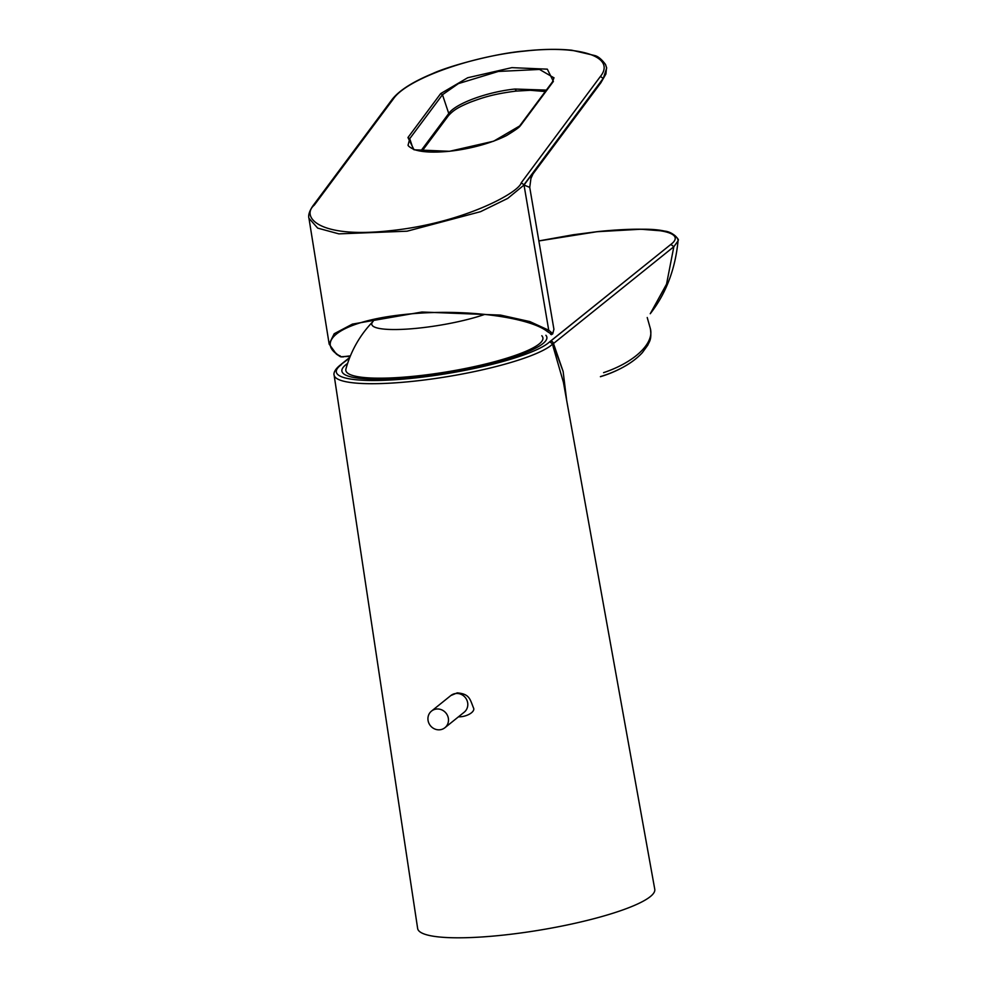 <?xml version="1.0" encoding="UTF-8"?>
<svg xmlns="http://www.w3.org/2000/svg" width="987" height="987" viewBox="0 0 987 987"><rect width="100%" height="100%" fill="white"/><g stroke="black" fill="none" stroke-linecap="round" stroke-linejoin="round"><path stroke-width="1.48" d="M436.488 709.036A10.684 10.018 51.2 0 1 447.518 715.575A10.684 10.018 51.2 0 1 444.903 727.727A10.684 10.018 51.2 0 1 430.394 725.679A10.684 10.018 51.2 0 1 431.516 711.084A10.684 10.018 51.2 0 1 436.488 709.036A10.684 10.018 51.2 0 1 447.518 715.575A10.684 10.018 51.2 0 1 444.903 727.727A10.684 10.018 51.2 0 1 430.394 725.679A10.684 10.018 51.2 0 1 431.516 711.084A10.684 10.018 51.2 0 1 436.488 709.036M552.683 344.044L552.683 344.044A112.197 20.061 -9.4 0 1 433.712 378.737A112.197 20.061 -9.4 0 1 334.099 375.011C334.124 375.529 332.335 371.371 340.182 365.116L349.534 358.071L340.207 365.128C332.348 371.359 334.112 375.516 334.099 375.011A112.197 20.061 -9.4 0 0 433.712 378.737A112.197 20.061 -9.4 0 0 552.683 344.044L549.734 341.749L550.512 341.206A2.665 2.505 -128.8 0 1 553.485 343.525L552.683 344.044L553.189 346.869L563.404 382.253L553.189 346.869L553.139 344.278L563.133 371.457L566.686 400.488L563.133 371.457L553.485 343.525L673.837 246.725L670.864 244.406C688.112 231.489 652.432 225.505 596.543 231.797L538.865 240.951L596.543 231.797C652.432 225.505 688.112 231.489 670.864 244.406L550.512 341.206A2.665 2.505 -128.8 0 1 553.485 343.525L673.837 246.725L670.864 244.406L549.734 341.749L552.683 344.044L553.189 346.869M677.97 239.631L678.044 240.902L673.837 246.725L666.546 284.133L650.248 313.73L666.546 284.133L673.837 246.725L678.044 240.902C675.244 269.352 665.978 293.632 650.248 313.718C665.978 293.632 675.244 269.352 678.044 240.902L678.02 239.878C680.092 241.556 674.084 231.266 663.313 231.007L640.995 229.231L596.691 231.735C608.337 230.366 629.311 228.959 641.155 229.231C663.116 228.947 675.392 232.488 678.007 239.878L677.97 239.631M651.765 895.332A120.18 21.492 -9.4 0 0 654.763 889.238A120.18 21.492 -9.4 0 1 651.765 895.332A120.18 21.492 -9.4 0 1 524.344 932.481A120.18 21.492 -9.4 0 1 417.649 928.496A120.18 21.492 -9.4 0 0 524.344 932.481A120.18 21.492 -9.4 0 0 651.765 895.332M600.404 376.701A57.419 27.241 -15.8 0 0 617.961 369.854A57.419 27.241 -15.8 0 0 618.442 369.619M484.814 314.384A66.758 11.943 -9.4 0 1 406.582 329.127A66.758 11.943 -9.4 0 1 373.185 321.306A109.495 109.495 0 0 0 345.931 368.99A99.884 17.865 -9.4 0 0 447.296 371.791A99.884 17.865 -9.4 0 0 542.356 336.481A109.495 109.495 0 0 0 541.826 335.716M545.897 335.284A103.882 18.58 170.6 0 1 542.986 343.55A103.882 18.58 170.6 0 1 413.393 377.083A103.882 18.58 170.6 0 1 347.597 363.463M551.832 334.396L552.917 332.927L550.598 334.297L551.832 334.396L547.501 331.669C530.044 317.333 463.828 307.845 403.486 314.594C342.723 321.022 316.494 340.429 337.209 354.333L341.132 356.875L343.513 356.862M350.2 356.381L340.441 356.751L336.382 354.111L329.177 344.142L308.956 218.275L317.703 228.12L338.886 233.87L407.088 231.192L480.546 211.674L507.725 198.399L524.023 185.038L603.217 78.676L606.672 68.103L605.524 64.476C601.663 59.306 598.073 56.333 594.754 55.543L571.88 50.226C558.235 48.832 542.369 49.103 524.282 51.028L524.085 51.164C470.417 56.358 406.73 79.231 393.505 98.737L392.073 99.576M551.856 332.841L548.735 330.226L529.871 321.589L500.594 315.1L421.942 312.015L352.396 324.106L334.198 333.729L329.152 343.994M551.363 334.692L552.72 333.853L553.917 329.239L552.917 332.927M413.245 149.185L409.728 138.698L408.137 145.003M553.929 329.337L529.735 187.394L524.023 185.038L548.735 330.226L547.501 331.669M312.867 205.938L314.31 205.099C300.899 216.227 317.395 238.916 390.383 230.674C462.669 223.247 518.743 192.884 521.235 182.792L523.974 184.779L603.18 78.429L600.429 76.431C616.332 56.703 579.628 44.748 524.085 51.164M553.386 81.415L520.642 125.386L493.648 141.203L449.48 151.307L414.022 149.79L407.952 137.538L440.695 93.568L467.69 77.751L511.858 67.647L547.329 69.164L553.386 81.415L552.152 82.896M407.952 137.538L409.728 138.698L442.472 94.727L458.424 83.599L498.361 71.446L539.544 69.448L553.991 77.837M420.684 151.159L448.752 113.505C455.278 103.635 487.134 91.877 514.93 89.04L546.379 90.101M530.377 176.5L533.042 173.835L530.932 178.462L529.735 187.394M600.688 83.007L605.907 74.013L600.91 82.698M606.549 67.4L605.907 74.013M473.723 708.456A10.684 4.91 164.6 0 1 469.281 714.218A10.684 4.91 164.6 0 1 458.474 716.809A10.684 4.91 164.6 0 0 469.281 714.218A10.684 4.91 164.6 0 0 473.723 708.456C469.96 699.364 469.861 693.96 457.228 692.874L450.825 695.551A10.684 10.018 51.2 0 1 455.809 693.503A10.684 10.018 51.2 0 1 466.839 700.042A10.684 10.018 51.2 0 1 464.211 712.195A10.684 10.018 51.2 0 0 466.839 700.042A10.684 10.018 51.2 0 0 455.809 693.503A10.684 10.018 51.2 0 0 450.825 695.551L457.228 692.874C469.861 693.96 469.96 699.364 473.723 708.456M341.342 364.672A109.532 19.58 -9.4 0 0 415.897 377.873A109.532 19.58 -9.4 0 0 549.734 341.749A109.532 19.58 -9.4 0 1 415.897 377.873A109.532 19.58 -9.4 0 1 341.342 364.672M603.575 372.654A63.02 29.894 -15.8 0 0 650.322 328.474L647.225 317.518M600.503 376.565A60.355 28.635 -15.8 0 0 618.923 369.385C628.756 364.548 636.59 358.947 642.414 352.581L647.842 345.08C649.076 341.724 652.012 339.923 650.322 328.474M339.873 355.69L341.132 356.887L350.41 355.875M337.209 354.333L335.913 353.173M519.396 126.867L520.642 125.386M447.999 114.529L447.679 116.7L448.456 115.664L448.752 113.505L442.472 94.727L440.695 93.568M600.429 76.431L521.235 182.792M514.93 89.04L516.275 90.779M393.505 98.737L314.31 205.099M524.516 51.127L524.294 51.04C494.376 53.458 447.876 66.376 432.898 73.482C412.689 81.822 399.069 90.52 392.024 99.576L312.842 205.913C309.326 211.23 308.043 215.425 308.993 218.497M444.903 727.727L464.211 712.195L444.903 727.727M431.516 711.084L450.825 695.551L431.516 711.084M538.865 240.914L573.176 234.77L596.691 231.735L538.865 240.914M340.688 364.684L349.805 357.356L340.688 364.684M563.404 382.253L654.763 889.238L563.404 382.253M334.099 375.011L417.649 928.496L334.099 375.011M617.961 369.854L618.923 369.385M408.112 144.904C407.693 145.694 409.58 147.186 413.763 149.395C420.672 151.936 431.171 152.689 445.248 151.628C462.015 150.357 487.183 145.274 506.565 135.552C516.238 129.63 520.605 126.422 519.668 125.929L552.412 81.958L553.991 77.739M447.679 116.7L421.856 151.344M448.456 115.664C453.514 110.1 458.326 107.151 470.454 102.142C481.471 98.132 491.97 94.147 515.942 91.112L530.266 90.286L545.317 91.532M600.997 82.587L533.066 173.823"/></g></svg>
